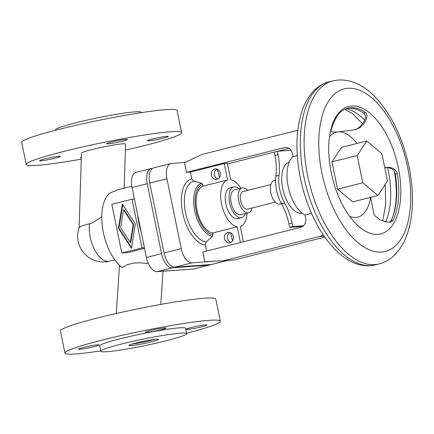 <?xml version="1.0" encoding="UTF-8"?>
<svg xmlns="http://www.w3.org/2000/svg" width="434" height="434" viewBox="0 0 434 434"><rect width="100%" height="100%" fill="white"/><g stroke="black" fill="none" stroke-linecap="round" stroke-linejoin="round"><path stroke-width="0.65" d="M148.341 263.503L139.406 262.749L133.043 263.123L127.026 264.789L122.252 267.669A41.539 21.033 -104.2 0 1 102.825 229.711A41.539 21.033 -104.2 0 1 109.607 193.163L117.826 189.761L131.806 186.197M220.32 321.171L215.779 299.037A79.308 6.071 168.4 0 0 175.569 301.907A79.308 6.071 168.4 0 0 97.59 317.959A79.308 6.071 168.4 0 0 60.407 330.93L64.948 353.064A79.308 6.071 -11.6 0 1 102.136 340.088A79.308 6.071 -11.6 0 1 180.115 324.041A79.308 6.071 -11.6 0 1 220.32 321.171A79.308 6.071 -11.6 0 1 186.566 333.263M100.742 350.884A79.308 6.071 -11.6 0 1 64.948 353.064M191.177 327.545A10.573 0.808 168.4 0 0 186.219 329.276A10.573 0.808 168.4 0 0 191.584 328.891A10.573 0.808 168.4 0 0 201.978 326.753A10.573 0.808 168.4 0 0 206.937 325.023A10.573 0.808 168.4 0 0 201.577 325.408A10.573 0.808 168.4 0 0 191.177 327.545M83.29 347.477A10.573 0.808 168.4 0 0 78.332 349.207A10.573 0.808 168.4 0 0 83.691 348.822A10.573 0.808 168.4 0 0 94.091 346.685A10.573 0.808 168.4 0 0 99.05 344.954A10.573 0.808 168.4 0 0 93.684 345.339A10.573 0.808 168.4 0 0 83.29 347.477M161.068 329.759A10.573 0.808 168.4 0 0 166.027 328.028A10.573 0.808 168.4 0 0 160.667 328.408A10.573 0.808 168.4 0 0 150.267 330.551A10.573 0.808 168.4 0 0 145.309 332.281A10.573 0.808 168.4 0 0 150.674 331.896A10.573 0.808 168.4 0 0 161.068 329.759M154.802 339.383A15.109 1.156 -11.6 0 1 132.343 343.994M156.354 339.236A15.109 1.156 -11.6 0 1 158.524 339.388A15.109 1.156 -11.6 0 1 147.842 342.719A15.109 1.156 -11.6 0 1 131.095 345.621A15.109 1.156 -11.6 0 1 128.925 345.464A15.109 1.156 -11.6 0 1 139.607 342.133A15.109 1.156 -11.6 0 1 156.354 339.236M107.1 351.686A43.807 3.353 168.4 0 0 155.67 343.278A43.807 3.353 168.4 0 0 186.636 333.616A43.807 3.353 168.4 0 0 180.349 333.171A43.807 3.353 168.4 0 0 131.779 341.574A43.807 3.353 168.4 0 0 100.813 351.236A43.807 3.353 168.4 0 0 107.1 351.686M100.813 351.236L99.722 345.925A43.807 3.353 -11.6 0 1 130.688 336.263A43.807 3.353 -11.6 0 1 179.258 327.86A43.807 3.353 -11.6 0 1 185.546 328.305L186.636 333.616M124.178 188.123L125.578 144.11C125.567 143.795 124.553 143.714 122.534 143.855C112.498 144.43 80.464 151.732 81.462 153.218L79.091 227.758M81.272 159.11A79.308 6.071 -11.6 0 1 26.241 164.508A79.308 6.071 -11.6 0 1 63.429 151.531A79.308 6.071 -11.6 0 1 141.408 135.484A79.308 6.071 -11.6 0 1 181.618 132.614A79.308 6.071 -11.6 0 1 144.43 145.585A79.308 6.071 -11.6 0 1 125.388 150.137M181.618 132.614L177.072 110.48A79.308 6.071 168.4 0 0 136.867 113.35A79.308 6.071 168.4 0 0 58.888 129.403A79.308 6.071 168.4 0 0 21.7 142.374L26.241 164.508M152.475 138.988A10.573 0.808 168.4 0 0 147.517 140.719A10.573 0.808 168.4 0 0 152.876 140.339A10.573 0.808 168.4 0 0 163.276 138.196A10.573 0.808 168.4 0 0 168.235 136.466A10.573 0.808 168.4 0 0 162.869 136.851A10.573 0.808 168.4 0 0 152.475 138.988M81.337 157.151A10.573 0.808 168.4 0 0 80.54 157.65A10.573 0.808 168.4 0 0 81.315 157.792M44.583 158.92A10.573 0.808 168.4 0 0 39.624 160.651A10.573 0.808 168.4 0 0 44.99 160.271A10.573 0.808 168.4 0 0 55.384 158.128A10.573 0.808 168.4 0 0 60.342 156.397A10.573 0.808 168.4 0 0 54.982 156.782A10.573 0.808 168.4 0 0 44.583 158.92M111.565 141.994A10.573 0.808 168.4 0 0 106.607 143.725A10.573 0.808 168.4 0 0 111.967 143.339A10.573 0.808 168.4 0 0 122.366 141.202A10.573 0.808 168.4 0 0 127.325 139.471A10.573 0.808 168.4 0 0 121.959 139.851A10.573 0.808 168.4 0 0 111.565 141.994M55.454 130.276L55.384 129.923A43.807 3.353 -11.6 0 1 86.355 120.267A43.807 3.353 -11.6 0 1 134.925 111.858A43.807 3.353 -11.6 0 1 141.207 112.308L141.283 112.661M133.667 224.514L130.775 242.432L130.271 242.47L133.167 224.552L133.667 224.514L124.064 209.747L123.56 209.785L120.668 227.709L130.271 242.47M133.167 224.552L123.56 209.785M118.455 228.268L122.372 203.996L135.381 223.993L131.459 248.259L118.455 228.268L118.954 228.23L131.562 247.613M122.773 204.609L118.954 228.23M132.023 199.233L111.815 204.338L121.808 253.027L142.016 247.917L132.023 199.233L134.415 199.054M121.808 253.027L127.981 252.572L144.538 248.389M142.016 247.917L144.408 247.743M137.681 214.982A41.539 21.033 75.8 0 0 141.137 231.816M209.519 265.022L194.361 268.852A15.109 7.649 -104.2 0 1 193.689 268.961L157.146 271.646A15.109 7.649 -104.2 0 1 146.399 257.454L132.055 187.559A15.109 7.649 -104.2 0 1 136.064 172.347L151.222 168.517A15.109 7.649 75.8 0 0 147.207 183.728L161.556 253.624A15.109 7.649 75.8 0 0 172.298 267.816L208.846 265.131A15.109 7.649 75.8 0 0 209.519 265.022A15.109 7.649 75.8 0 0 210.636 264.545M152.627 168.354L151.895 168.408A15.109 7.649 75.8 0 0 151.222 168.517M101.768 216.778L92.751 222.799L82.167 225.848L80.046 226.803L79.118 227.682A25.682 25.682 0 0 0 109.623 261.138L114.815 259.825M227.492 260.481L212.047 264.382A15.109 7.649 -104.2 0 1 211.374 264.49L174.826 267.176A15.109 7.649 -104.2 0 1 164.085 252.989L149.735 183.088A15.109 7.649 -104.2 0 1 153.75 167.877L170.925 163.537A15.109 7.649 75.8 0 0 166.911 178.748L181.26 248.644A15.109 7.649 75.8 0 0 192.002 262.836L214.684 261.17M232.45 241L230.769 232.819M219.425 177.56L218.888 174.935A15.109 7.649 75.8 0 0 217.038 169.092M185.22 162.424L171.598 163.428A15.109 7.649 75.8 0 0 170.925 163.537M240.837 188.242A24.168 12.239 75.8 0 0 230.671 179.698L227.297 163.282L224.215 163.509L227.584 179.926L203.003 186.137L202.645 184.374L201.636 183.213L193.743 181.119L191.736 178.803L190.352 172.065L186.495 172.352L184.526 162.761L201.674 154.547L297.312 130.374A18.125 15.57 -94.2 0 1 297.789 130.265M324.187 236.232L319.115 236.606L223.483 260.774L204.821 261.61L202.852 252.024L300.854 227.253A7.552 6.488 85.8 0 0 305.655 218.28L304.994 215.031L311.558 213.371M206.573 251.08L205.325 245.004L206.231 241.95L212.53 236.27L212.98 234.74L212.622 232.977L237.197 226.765A24.168 12.239 75.8 0 1 221.59 204.137A24.168 12.239 75.8 0 1 227.584 179.926M297.279 155.524L292.999 156.609A31.72 16.058 75.8 0 0 288.192 186.615A31.72 16.058 75.8 0 0 304.994 215.031M186.495 172.352L284.503 147.582A7.552 6.488 85.8 0 1 285.464 147.424A7.552 6.488 85.8 0 1 292.332 153.359L292.999 156.609M319.115 236.606A18.125 15.57 -94.2 0 0 323.227 234.816M227.432 163.938L274.196 152.122M277.483 151.292L289.055 148.368M223.483 260.774L234.284 259.982L324.8 237.105M289.304 161.985A26.436 13.383 75.8 0 0 283.028 190.038A26.436 13.383 75.8 0 0 301.484 213.316A26.436 13.383 75.8 0 0 302.254 213.219M291.035 150.294L277.353 151.298L278.042 154.667A37.763 19.118 -104.2 0 1 279.013 175.293A25.682 13.004 75.8 0 0 279.675 189.322A25.682 13.004 75.8 0 0 284.704 203.025A37.763 19.118 -104.2 0 1 292.104 223.174L292.798 226.548L303.523 225.756M277.353 151.298L274.196 152.095L274.885 155.47A37.763 19.118 -104.2 0 1 275.856 176.09A25.682 13.004 75.8 0 0 276.518 190.119A25.682 13.004 75.8 0 0 281.547 203.823A37.763 19.118 -104.2 0 1 288.946 223.977L289.641 227.345L302.758 226.38M275.547 180.251L274.038 180.631A12.087 6.119 75.8 0 0 270.941 193.325A12.087 6.119 75.8 0 0 279.425 204.148A12.087 6.119 75.8 0 0 279.963 204.061L281.471 203.682M270.854 184.553L243.078 191.573A9.065 4.59 75.8 0 0 240.756 201.094A9.065 4.59 75.8 0 0 247.12 209.21A9.065 4.59 75.8 0 0 247.521 209.145L275.297 202.125M247.543 190.445A12.841 6.499 75.8 0 0 242.725 187.819A12.841 6.499 75.8 0 0 242.156 187.911A12.841 6.499 75.8 0 0 238.863 201.398A12.841 6.499 75.8 0 0 247.874 212.899A12.841 6.499 75.8 0 0 248.449 212.806A12.841 6.499 75.8 0 0 251.986 208.016M242.156 187.911L234.577 189.826A12.841 6.499 75.8 0 0 231.284 203.313A12.841 6.499 75.8 0 0 240.295 214.814A12.841 6.499 75.8 0 0 240.87 214.721L248.449 212.806M239.145 188.671A15.863 8.029 75.8 0 0 234.544 186.783A15.863 8.029 75.8 0 0 233.834 186.897A15.863 8.029 75.8 0 0 229.77 203.557A15.863 8.029 75.8 0 0 240.903 217.765A15.863 8.029 75.8 0 0 241.608 217.651A15.863 8.029 75.8 0 0 245.438 213.566M233.834 186.897L230.047 187.851A15.863 8.029 75.8 0 0 225.984 204.512A15.863 8.029 75.8 0 0 237.11 218.725A15.863 8.029 75.8 0 0 237.821 218.611L241.608 217.651M240.431 242.525L237.197 226.765M243.409 241.771L240.284 226.537A24.168 12.239 75.8 0 0 247.13 213.137M216.951 179.313A5.289 4.541 -94.2 0 0 220.374 173.421A5.289 4.541 -94.2 0 0 215.503 168.875A5.289 4.541 -94.2 0 0 214.83 168.983A5.289 4.541 -94.2 0 0 211.401 174.875A5.289 4.541 -94.2 0 0 216.278 179.421A5.289 4.541 -94.2 0 0 216.951 179.313M224.215 163.509L190.352 172.065M217.797 178.992A5.289 4.541 85.8 0 1 214.445 174.256A5.289 4.541 85.8 0 1 217.065 169.076M230.817 242.432A5.289 4.541 85.8 0 1 227.47 237.696A5.289 4.541 85.8 0 1 230.091 232.521M229.971 242.752A5.289 4.541 -94.2 0 0 233.4 236.866A5.289 4.541 -94.2 0 0 228.523 232.32A5.289 4.541 -94.2 0 0 227.85 232.429A5.289 4.541 -94.2 0 0 224.427 238.32A5.289 4.541 -94.2 0 0 229.298 242.861A5.289 4.541 -94.2 0 0 229.971 242.752M203.003 186.137A24.168 12.239 75.8 0 0 197.014 210.349A24.168 12.239 75.8 0 0 212.622 232.977M292.798 226.548L289.641 227.345M331.017 131.502C330.388 131.003 334.43 119.692 338.043 114.636A64.199 32.501 -104.2 0 1 347.813 108.229A64.199 32.501 -104.2 0 1 350.672 107.768A64.199 32.501 -104.2 0 1 365.705 112.607L366.573 113.6L367.034 115.325L366.16 119.795L363.822 123.804L359.949 127.618L355.744 129.652L338.298 131.849C334.402 132.131 331.972 132.012 331.017 131.502M349.641 216.333A43.807 22.177 75.8 0 0 355.864 217.418A43.807 22.177 75.8 0 0 370.511 197.383M356.889 143.48A43.807 22.177 75.8 0 0 338.298 131.849A43.807 22.177 75.8 0 0 329.52 136.726M377.938 234.344A65.713 33.266 75.8 0 0 398.32 167.703A65.713 33.266 75.8 0 0 351.589 105.983A65.713 33.266 75.8 0 0 332.368 124.542A65.713 33.266 75.8 0 0 357.936 225.696A65.713 33.266 75.8 0 0 377.938 234.344M384.757 167.703L388.614 167.763L391.62 168.728L393.725 170.177L395.325 174.099L397.338 173.595A64.199 32.501 -104.2 0 1 392.911 220.423L391.804 221.568L390.388 222.099L385.783 221.926L379.967 219.702L375.231 216.148L373.815 214.022L370.679 197.34M397.338 173.595L395.862 170.448L393.09 168.321L389.412 167.28L384.741 167.616M355.175 129.771L357.659 128.535L360.144 126.582L364.034 121.487L365.184 118.612L365.52 115.797L363.697 113.111A64.199 32.501 75.8 0 0 348.665 108.278A64.199 32.501 75.8 0 0 346.82 108.516M389.689 222.213L390.904 220.933A64.199 32.501 75.8 0 0 395.325 174.099M357.204 155.524L362.797 182.785L377.938 195.506L352.679 201.891L337.538 189.17L331.945 161.909L341.487 147.376L366.746 140.99L357.204 155.524L331.945 161.909M377.938 195.506L387.481 180.973L381.887 153.712L366.746 140.99M362.797 182.785L337.538 189.17M355.234 223.054L356.802 224.633M89.458 223.955A25.682 13.004 75.8 0 0 90.212 237.203A25.682 13.004 75.8 0 0 108.478 261.322A25.682 13.004 75.8 0 0 109.623 261.138M147.207 183.728L132.055 187.559M193.689 268.961L208.846 265.131M172.298 267.816L157.146 271.646M146.399 257.454L161.556 253.624M192.002 262.836L174.826 267.176M164.085 252.989L181.26 248.644M211.374 264.49L227.15 260.503M166.911 178.748L149.735 183.088M191.736 178.803A34.026 17.224 75.8 0 0 182.698 213.067A34.026 17.224 75.8 0 0 205.325 245.004M281.547 203.823L284.704 203.025M292.104 223.174L288.946 223.977M202.645 184.374A25.959 13.145 75.8 0 0 196.097 210.414A25.959 13.145 75.8 0 0 212.98 234.74M274.885 155.47L278.042 154.667M279.013 175.293L275.856 176.09M286.44 147.435L284.503 147.582M201.636 183.213A27.331 13.839 75.8 0 0 194.671 210.653A27.331 13.839 75.8 0 0 212.53 236.27M193.743 181.119A31.286 15.841 75.8 0 0 185.557 212.595A31.286 15.841 75.8 0 0 206.231 241.95M381.573 252.051A83.838 42.445 75.8 0 0 407.58 167.019A83.838 42.445 75.8 0 0 347.954 88.281A83.838 42.445 75.8 0 0 321.952 173.307A83.838 42.445 75.8 0 0 381.573 252.051M374.851 264.61A94.411 47.8 75.8 0 0 379.061 263.932C384.708 262.456 389.716 259.662 394.072 255.545L398.7 250.402C402.644 245.188 405.725 239.042 407.944 231.968C412.251 217.993 413.499 202.032 411.703 184.097C409.593 164.177 404.32 145.368 395.889 127.672C389.461 114.359 381.86 103.455 373.077 94.959C362.428 84.538 350.846 79.541 338.341 79.97L332.791 80.865A94.411 47.8 75.8 0 0 308.601 180.034A94.411 47.8 75.8 0 0 374.851 264.61M371.065 265.57A94.411 47.8 75.8 0 0 375.269 264.892L370.104 265.727C341.515 267.892 313.315 230.584 302.156 185.898C295.256 157.553 295.201 132.636 301.983 111.147C304.245 104.448 307.283 98.692 311.086 93.885C314.032 89.838 321.182 83.599 328.999 81.825A94.411 47.8 75.8 0 0 304.809 180.989A94.411 47.8 75.8 0 0 371.065 265.57M392.504 217.38A65.713 33.266 75.8 0 0 394.208 170.757M363.697 113.111L365.705 112.607M390.904 220.933L392.911 220.423M385.647 221.893A65.713 33.266 75.8 0 0 387.654 167.638M364.609 120.267A65.713 33.266 75.8 0 0 346.055 108.777M119.524 265.32L116.236 313.494M379.061 263.932L375.269 264.892M163.032 271.212L160.764 304.429M332.791 80.865L328.999 81.825M382.696 220.971L385.69 204.436L385.218 184.423M362.553 123.858L352.218 113.377L344.704 109.357"/></g></svg>
